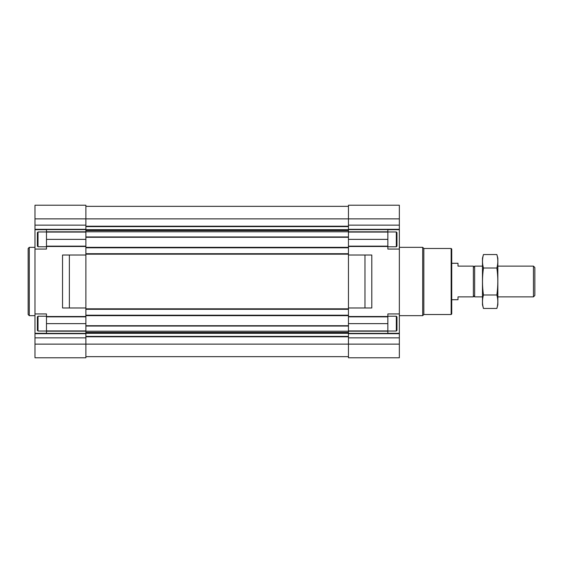 <?xml version="1.0" encoding="UTF-8"?>
<svg xmlns="http://www.w3.org/2000/svg" width="563" height="563" viewBox="0 0 563 563"><rect width="100%" height="100%" fill="white"/><g stroke="black" fill="none" stroke-linecap="round" stroke-linejoin="round"><path stroke-width="0.84" d="M38.017 246.77L37.376 246.13L37.376 232.61L38.017 231.97L38.017 246.77L46.483 246.77M38.017 331.03L37.376 330.39L37.376 316.87L38.017 316.23L38.017 331.03L46.483 331.03M34.983 333.31L34.983 313.95L46.483 313.95L46.483 333.31L34.983 333.31L34.983 357.786L85.879 357.786L85.879 344.127L348.455 344.127L348.455 357.786L399.35 357.786L399.35 313.95L387.851 313.95L387.851 323.634L348.455 323.634L348.455 344.127L399.35 344.127M34.983 249.05L34.983 229.69L46.483 229.69L46.483 249.05L34.983 249.05L34.983 313.95M34.983 218.873L85.879 218.873L85.879 205.214L34.983 205.214L34.983 229.69M69.369 307.975L62.535 307.975L62.535 255.025L69.369 255.025L69.369 307.975L85.879 307.975L85.879 255.025L69.369 255.025M348.455 239.366L348.455 246.488L387.851 246.488L387.851 229.69L399.35 229.69L399.35 205.214L348.455 205.214L348.455 239.366L387.851 239.366M348.455 307.975L364.965 307.975L364.965 255.025L348.455 255.025L348.455 316.512L387.851 316.512M348.455 316.512L348.455 323.634M399.35 333.31L387.851 333.31L387.851 323.634M46.483 316.512L85.879 316.512L85.879 331.213L348.455 331.213M46.483 246.488L85.879 246.488L85.879 247.797L348.455 247.797L348.455 255.025M399.35 218.873L85.879 218.873L85.879 229.697L348.455 229.697M85.879 229.697L85.879 246.488M85.879 331.213L85.879 344.127L34.983 344.127M387.851 246.488L387.851 249.05L399.35 249.05L399.35 313.95M364.965 307.975L371.798 307.975L371.798 255.025L364.965 255.025M348.455 225.137L399.35 225.137M348.455 337.863L399.35 337.863M399.35 249.05L399.35 229.69M348.455 246.488L348.455 247.797M85.879 206.347L348.455 206.347M85.879 247.797L85.879 253.716L348.455 253.716M85.879 253.716L85.879 255.025M348.455 309.284L85.879 309.284L85.879 307.975M85.879 309.284L85.879 315.203L348.455 315.203M85.879 315.203L85.879 316.512M85.879 356.653L348.455 356.653M34.983 225.137L85.879 225.137M46.483 239.366L85.879 239.366M46.483 323.634L85.879 323.634M34.983 337.863L85.879 337.863M451.16 248.48L451.16 314.52L451.73 313.95L451.73 249.05L451.16 248.48L423.833 248.48L422.693 247.34L399.35 247.34M451.16 314.52L423.833 314.52L423.833 248.48M423.833 314.52L422.693 315.66L422.693 247.34M34.983 315.66L29.29 315.66L29.29 247.34L34.983 247.34M29.29 315.66L28.15 314.52L28.15 248.48L29.29 247.34M396.317 316.23L396.317 331.03L396.957 330.39L396.957 316.87L396.317 316.23L387.851 316.23M396.317 231.97L396.317 246.77L396.957 246.13L396.957 232.61L396.317 231.97L387.851 231.97M451.73 263.28L457.993 263.28L457.993 266.13L473.363 266.13L473.363 296.87L457.993 296.87L457.993 299.72L451.73 299.72M473.363 295.589L474.644 296.87L474.644 266.13L473.363 267.411M533.45 266.13L533.45 296.87L534.85 295.476L534.85 267.524L533.45 266.13L497.847 266.13M496.862 308.454L497.847 304.787L497.847 258.213L496.862 254.546C498.135 259.036 498.135 263.533 496.862 268.023C498.135 276.89 498.135 285.877 496.862 294.977C498.135 299.467 498.135 303.964 496.862 308.454L483.455 308.454C482.181 303.964 482.181 299.467 483.455 294.977C482.181 286.11 482.181 277.123 483.455 268.023C482.181 263.533 482.181 259.036 483.455 254.546L496.862 254.546M496.862 294.977L483.455 294.977M496.862 268.023L483.455 268.023M483.455 308.454L482.47 304.787L482.47 258.213L483.455 254.546M46.483 231.829L85.879 231.829M34.983 229.605L85.879 229.605M34.983 333.395L85.879 333.395M46.483 331.171L85.879 331.171M348.455 232.069L387.851 232.069M348.455 231.829L387.851 231.829M348.455 246.144L387.851 246.144M348.455 316.856L387.851 316.856M348.455 330.931L387.851 330.931M348.455 331.171L387.851 331.171M348.455 229.31L399.35 229.31M348.455 229.605L399.35 229.605M348.455 333.395L399.35 333.395M348.455 333.69L399.35 333.69M85.879 226.213L348.455 226.213M85.879 226.607L348.455 226.607M85.879 230.091L348.455 230.091M85.879 230.577L348.455 230.577M85.879 231.787L348.455 231.787M85.879 236.96L348.455 236.96M85.879 237.283L348.455 237.283M85.879 247.34L348.455 247.34M85.879 254.173L348.455 254.173M85.879 308.827L348.455 308.827M85.879 315.66L348.455 315.66M85.879 325.717L348.455 325.717M85.879 326.04L348.455 326.04M85.879 332.423L348.455 332.423M85.879 332.909L348.455 332.909M85.879 333.303L348.455 333.303M85.879 336.392L348.455 336.392M85.879 336.787L348.455 336.787M34.983 229.31L85.879 229.31M46.483 232.069L85.879 232.069M46.483 246.144L85.879 246.144M46.483 316.856L85.879 316.856M46.483 330.931L85.879 330.931M34.983 333.69L85.879 333.69M422.693 315.66L399.35 315.66M396.317 331.03L387.851 331.03M396.317 246.77L387.851 246.77M46.483 316.23L38.017 316.23M46.483 231.97L38.017 231.97M482.47 266.13L474.644 266.13M533.45 296.87L497.847 296.87M482.47 296.87L474.644 296.87"/></g></svg>
